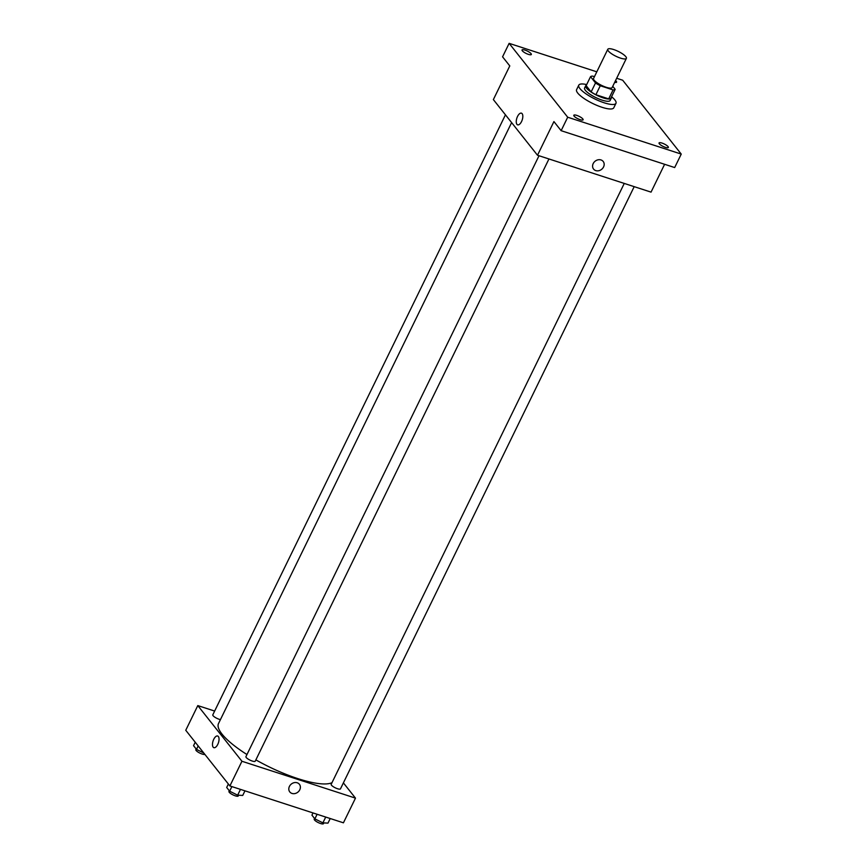 <?xml version="1.0" encoding="UTF-8"?>
<svg xmlns="http://www.w3.org/2000/svg" width="867" height="867" viewBox="0 0 867 867"><rect width="100%" height="100%" fill="white"/><g stroke="black" fill="none" stroke-linecap="round" stroke-linejoin="round"><path stroke-width="1.3" d="M620.479 58.111A10.339 2.688 -154 0 1 607.789 49.3A10.339 2.688 -154 0 1 618.258 51.413A10.339 2.688 -154 0 1 626.386 58.36A10.339 2.688 -154 0 1 620.479 58.111M626.386 58.36L612.145 87.545A10.339 2.688 -154 0 1 606.25 87.296A10.339 2.688 -154 0 1 593.559 78.474L607.789 49.3M595.889 94.72A13.894 3.609 -154 0 1 591.142 91.935L586.157 85.66L590.535 76.675L595.521 82.961A13.894 3.609 -154 0 0 600.267 85.746L595.889 94.72L608.699 98.881A13.894 3.609 -154 0 0 610.791 98.318L615.169 89.344L612.752 86.299M594.426 76.697L592.627 76.112A13.894 3.609 -154 0 0 590.535 76.675M600.267 85.746L613.077 89.908A13.894 3.609 -154 0 0 615.169 89.344M591.142 91.935L595.521 82.961M608.699 98.881L613.077 89.908M586.406 85.161A14.219 3.696 26 0 0 585.691 85.757A14.219 3.696 26 0 0 586.471 88.087A14.219 3.696 26 0 0 600.051 96.736A14.219 3.696 26 0 0 611.257 98.22A14.219 3.696 26 0 0 611.289 97.299M611.257 98.22L610.162 100.464A14.219 3.696 -154 0 1 602.045 100.117A14.219 3.696 -154 0 1 585.366 90.331A14.219 3.696 -154 0 1 584.596 88.001L585.691 85.757M611.571 96.714A20.689 5.365 -154 0 1 615.971 103.303A20.689 5.365 -154 0 1 604.169 102.794A20.689 5.365 -154 0 1 578.788 85.161A20.689 5.365 -154 0 1 586.688 84.576M615.971 103.303L613.782 107.79A20.689 5.365 -154 0 1 601.98 107.28A20.689 5.365 -154 0 1 576.598 89.648L578.788 85.161M615.537 80.588A5.169 1.344 -154 0 1 616.285 81.325A5.169 1.344 -154 0 1 616.567 82.181A5.169 1.344 -154 0 1 614.681 82.343M668.067 146.631A5.169 1.344 -154 0 1 668.349 147.477A5.169 1.344 -154 0 1 663.114 146.415A5.169 1.344 -154 0 1 659.05 142.947A5.169 1.344 -154 0 1 663.125 143.489A5.169 1.344 -154 0 1 668.067 146.631M582.83 118.952A5.169 1.344 -154 0 1 583.112 119.798A5.169 1.344 -154 0 1 577.866 118.736A5.169 1.344 -154 0 1 573.813 115.268A5.169 1.344 -154 0 1 577.888 115.799A5.169 1.344 -154 0 1 582.83 118.952M531.048 53.646A5.169 1.344 -154 0 1 531.33 54.491A5.169 1.344 -154 0 1 526.096 53.429A5.169 1.344 -154 0 1 522.032 49.961A5.169 1.344 -154 0 1 526.106 50.503A5.169 1.344 -154 0 1 531.048 53.646M596.799 71.82L509.135 43.35L567.701 117.218L681.245 154.088L622.679 80.219L616.675 78.268M509.135 43.35L502.567 56.821L509.785 65.914L493.366 99.586L537.497 155.247L553.926 121.586L561.133 130.689L567.701 117.218M521.555 121.543A6.145 2.829 108 0 1 517.642 124.837A6.145 2.829 108 0 1 516.851 118.129A6.145 2.829 108 0 1 521.435 113.165A6.145 2.829 108 0 1 521.555 121.543M561.133 130.689L674.678 167.559L681.245 154.088M537.497 155.247L651.041 192.127L664.621 164.286M603.194 161.457A6.145 5.213 -38.4 0 1 602.728 168.252A6.145 5.213 -38.4 0 1 595.781 170.604A6.145 5.213 -38.4 0 1 593.57 169.087A6.145 5.213 -38.4 0 1 595.141 161.186A6.145 5.213 -38.4 0 1 603.194 161.457A6.145 5.213 -38.4 0 1 602.728 168.252A6.145 5.213 -38.4 0 1 595.781 170.604A6.145 5.213 -38.4 0 1 593.559 169.087M517.642 124.848A6.145 2.829 108 0 1 516.851 118.129A6.145 2.829 108 0 1 521.435 113.165M331.974 782.695A64.646 16.776 -154 0 1 297.858 778.62A64.646 16.776 -154 0 1 255.863 759.871M246.965 754.539A64.646 16.776 -154 0 1 218.527 723.512L511.617 122.605M624.262 183.425L331.183 784.332A5.169 1.344 26 0 0 335.236 787.8A5.169 1.344 26 0 0 340.471 788.862L634.189 186.654M220.446 719.599A5.169 1.344 -154 0 1 219.145 719.263A5.169 1.344 -154 0 1 212.794 714.852L505.45 114.823M548.952 158.964L255.234 761.183A5.169 1.344 -154 0 1 252.286 761.053A5.169 1.344 -154 0 1 245.935 756.642L539.014 155.746M214.648 711.059L197.795 705.586L241.936 761.259L355.481 798.128L343.386 782.879M241.936 761.259L229.896 785.946L185.755 730.274L197.795 705.586M217.78 744.374A6.145 2.829 108 0 1 213.867 747.679A6.145 2.829 108 0 1 213.076 740.96A6.145 2.829 108 0 1 217.66 735.996A6.145 2.829 108 0 1 217.78 744.374M229.896 785.946L343.43 822.816L355.481 798.128M299.408 784.288A6.145 5.213 -38.4 0 1 298.952 791.083A6.145 5.213 -38.4 0 1 291.995 793.435A6.145 5.213 -38.4 0 1 289.784 791.918A6.145 5.213 -38.4 0 1 291.366 784.017A6.145 5.213 -38.4 0 1 299.408 784.288A6.145 5.213 -38.4 0 1 298.952 791.083A6.145 5.213 -38.4 0 1 292.006 793.435A6.145 5.213 -38.4 0 1 289.784 791.918M213.867 747.679A6.145 2.829 108 0 1 213.076 740.96A6.145 2.829 108 0 1 217.66 735.996M313.02 812.932L311.936 815.153L314.873 818.871L322.892 822.848L327.975 823.119L330.219 818.524M314.873 818.871L317.116 814.265M322.892 822.848L325.721 817.061M323.868 822.902L323.51 823.65A5.169 1.344 -154 0 1 320.552 823.52A5.169 1.344 -154 0 1 314.212 819.12L314.537 818.448M228.368 784.028L226.688 787.474L229.625 791.181L237.656 795.169L242.727 795.44L244.971 790.845M229.625 791.181L231.868 786.586M237.656 795.169L240.473 789.382M238.631 795.212L238.262 795.971A5.169 1.344 -154 0 1 235.315 795.841A5.169 1.344 -154 0 1 228.964 791.43L229.3 790.758M195.238 742.228L193.547 745.685L196.495 749.391L203.778 753M196.495 749.391L198.175 745.934M204.872 754.388A5.169 1.344 -154 0 1 202.174 754.052A5.169 1.344 -154 0 1 195.834 749.641L196.159 748.969"/></g></svg>
